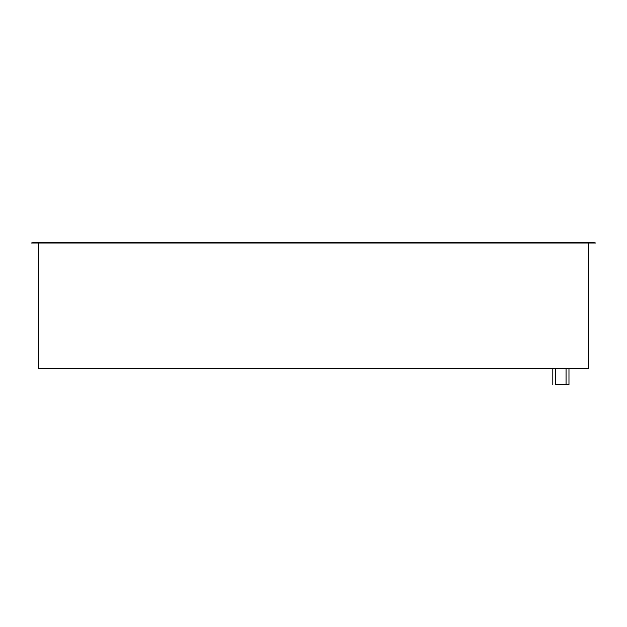 <?xml version="1.0" encoding="UTF-8"?>
<svg xmlns="http://www.w3.org/2000/svg" width="627" height="627" viewBox="0 0 627 627"><rect width="100%" height="100%" fill="white"/><g stroke="black" fill="none" stroke-linecap="round" stroke-linejoin="round"><path stroke-width="0.94" d="M592.413 242.359L595.65 243.002L31.35 243.002L34.587 242.359L592.413 242.359M31.35 243.002L595.65 243.002M588.377 243.323L588.377 368.472L38.623 368.472L38.623 243.323M568.971 368.472L568.971 384.641L555.71 384.641L555.71 368.472M552.802 384.641L552.802 368.472M566.063 368.472L566.063 384.641"/></g></svg>
